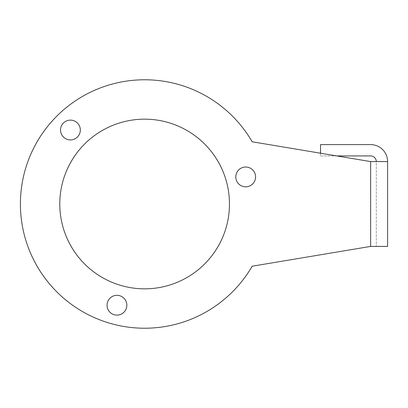 <?xml version="1.0" encoding="UTF-8"?>
<svg xmlns="http://www.w3.org/2000/svg" width="408" height="408" viewBox="0 0 408 408"><rect width="100%" height="100%" fill="white"/><g stroke="black" fill="none" stroke-linecap="round" stroke-linejoin="round"><path stroke-width="0.31" stroke-dasharray="2.04 1.53" d="M370.632 155.927A5.656 5.656 0 0 1 376.288 161.583L376.288 246.417L387.6 246.417L387.6 161.583A16.968 16.968 0 0 0 370.632 144.616L320.535 144.616L320.535 155.927L370.632 155.927M376.288 246.417L370.632 246.417L252.159 266.215A124.231 124.231 0 0 1 64.75 299.14A124.231 124.231 0 0 1 64.75 108.859A124.231 124.231 0 0 1 252.159 141.785L370.632 161.583L376.288 161.583L376.288 246.417L387.6 246.417M336.784 155.927L320.535 155.927L320.535 153.209M376.288 161.583L387.6 161.583L376.288 161.583M126.837 305.225A9.899 9.899 0 0 0 111.991 296.652A9.899 9.899 0 0 0 111.991 313.793A9.899 9.899 0 0 0 126.837 305.225M229.464 204A84.833 84.833 0 0 0 102.214 130.529A84.833 84.833 0 0 0 102.214 277.471A84.833 84.833 0 0 0 229.464 204M80.32 130.014A9.899 9.899 0 0 0 65.474 121.446A9.899 9.899 0 0 0 65.474 138.587A9.899 9.899 0 0 0 80.32 130.014M255.592 176.919A9.899 9.899 0 0 0 240.746 168.346A9.899 9.899 0 0 0 240.746 185.492A9.899 9.899 0 0 0 255.592 176.919M370.632 246.417L370.632 161.583"/><path stroke-width="0.61" d="M376.288 161.583A5.656 5.656 0 0 0 370.632 155.927L336.784 155.927M387.6 161.583L387.6 246.417L370.632 246.417L252.159 266.215A124.231 124.231 0 0 1 64.75 299.14A124.231 124.231 0 0 1 64.75 108.859A124.231 124.231 0 0 1 252.159 141.785L370.632 161.583L387.6 161.583A16.968 16.968 0 0 0 370.632 144.616L320.535 144.616L320.535 153.209M126.837 305.225A9.899 9.899 0 0 0 111.991 296.652A9.899 9.899 0 0 0 111.991 313.793A9.899 9.899 0 0 0 126.837 305.225M229.464 204A84.833 84.833 0 0 0 102.214 130.529A84.833 84.833 0 0 0 102.214 277.471A84.833 84.833 0 0 0 229.464 204M80.32 130.014A9.899 9.899 0 0 0 65.474 121.446A9.899 9.899 0 0 0 65.474 138.587A9.899 9.899 0 0 0 80.32 130.014M255.592 176.919A9.899 9.899 0 0 0 240.746 168.346A9.899 9.899 0 0 0 240.746 185.492A9.899 9.899 0 0 0 255.592 176.919M370.632 246.417L370.632 161.583"/></g></svg>
